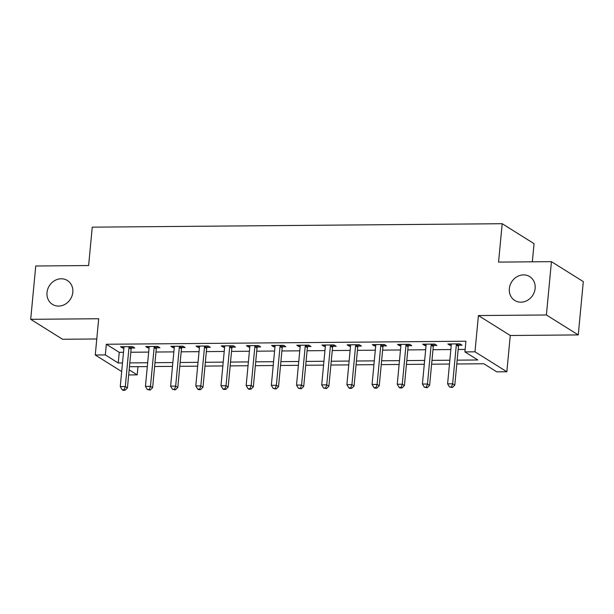<?xml version="1.0" encoding="UTF-8"?>
<svg xmlns="http://www.w3.org/2000/svg" width="614" height="614" viewBox="0 0 614 614"><rect width="100%" height="100%" fill="white"/><g stroke="black" fill="none" stroke-linecap="round" stroke-linejoin="round"><path stroke-width="0.92" d="M72.805 292.325A14.084 12.487 122 0 1 52.443 304.367A14.084 12.487 122 0 1 47.017 292.54A14.084 12.487 122 0 1 67.386 280.498A14.084 12.487 122 0 1 72.805 292.325M535.124 288.434A14.084 12.487 122 0 1 514.762 300.476A14.084 12.487 122 0 1 509.336 288.649A14.084 12.487 122 0 1 529.705 276.607A14.084 12.487 122 0 1 535.124 288.434M137.966 366.665L137.191 374.862L128.671 374.939M532.33 261.817L534.05 243.658L502.191 223.711L92.246 227.157L88.623 265.547L35.742 265.992L30.7 319.318L62.559 339.266L96.774 338.974M502.191 223.711L498.56 262.101L551.441 261.656L583.3 281.603L578.258 334.922L546.399 314.982L478.413 315.55L474.983 351.814L506.842 371.754L496.772 371.838L483.855 363.757L456.793 363.979M478.413 315.55L510.272 335.497L578.258 334.922M510.272 335.497L506.842 371.754M551.441 261.656L546.399 314.982M457.161 360.157L477.83 359.981L464.913 351.899L465.919 341.231L106.337 344.254L119.254 352.344L123.498 352.306M130.82 352.244L148.68 352.091M155.994 352.029L173.862 351.883M181.176 351.822L199.043 351.668M206.358 351.607L224.225 351.461M231.539 351.4L249.399 351.246M256.721 351.185L274.581 351.031M281.903 350.97L299.762 350.824M307.084 350.763L324.944 350.609M332.266 350.548L350.126 350.402M357.44 350.341L375.308 350.187M382.622 350.126L400.489 349.972M407.803 349.911L425.671 349.765M432.985 349.704L450.845 349.55M458.167 349.489L465.143 349.435M458.811 345.252L462.089 345.221L459.94 343.878L447.852 343.978L450.008 345.329L451.252 345.314M433.637 345.459L436.915 345.436L434.758 344.086L422.67 344.193L424.827 345.536L426.07 345.528M408.456 345.674L411.733 345.644L409.576 344.3L397.488 344.4L399.645 345.751L400.888 345.736M383.274 345.889L386.551 345.859L384.395 344.508L372.314 344.615L374.463 345.958L375.707 345.951M358.092 346.096L361.37 346.073L359.213 344.723L347.133 344.822L349.282 346.173L350.525 346.166M332.911 346.311L336.188 346.281L334.039 344.938L321.951 345.037L324.1 346.388L325.343 346.373M307.729 346.519L311.006 346.496L308.857 345.145L296.769 345.252L298.918 346.595L300.162 346.588M282.547 346.733L285.825 346.703L283.676 345.36L271.588 345.459L273.737 346.81L274.98 346.795M257.366 346.948L260.643 346.918L258.494 345.567L246.406 345.674L248.563 347.017L249.806 347.01M232.192 347.156L235.469 347.133L233.312 345.782L221.224 345.882L223.381 347.232L224.624 347.225M207.01 347.37L210.287 347.34L208.131 345.997L196.043 346.096L198.199 347.44L199.443 347.432M181.828 347.578L185.106 347.555L182.949 346.204L170.861 346.304L173.018 347.654L174.261 347.647M156.647 347.793L159.924 347.762L157.767 346.419L145.687 346.519L147.836 347.869L149.079 347.854M131.465 348.008L134.742 347.977L132.593 346.626L120.505 346.733L122.654 348.077L123.898 348.069M121.679 371.547L95.262 355.007L98.685 318.743L30.7 319.318M95.262 355.007L105.332 354.923L118.249 363.004L122.493 362.966M106.337 344.254L105.332 354.923M464.913 351.899L474.983 351.814M129.155 369.835L137.191 374.862M449.479 364.041L431.619 364.194M424.297 364.255L406.437 364.409M399.115 364.47L381.256 364.616M373.934 364.678L356.074 364.831M348.752 364.893L330.892 365.038M323.578 365.1L305.711 365.253M298.396 365.315L280.529 365.468M273.215 365.53L255.347 365.675M248.033 365.737L230.173 365.89M222.851 365.952L204.992 366.097M197.67 366.159L179.81 366.312M172.488 366.374L154.628 366.52M147.306 366.589L129.447 366.735M129.807 362.905L147.675 362.759M154.989 362.697L172.849 362.544M180.171 362.483L198.03 362.337M205.352 362.275L223.212 362.122M230.534 362.06L248.394 361.907M255.716 361.846L273.575 361.7M280.89 361.638L298.757 361.485M306.071 361.423L323.939 361.278M331.253 361.216L349.12 361.063M356.435 361.001L374.294 360.855M381.616 360.794L399.476 360.641M406.798 360.579L424.658 360.426M431.98 360.364L449.839 360.218M119.254 352.344L118.249 363.004M450.131 343.955L450.008 345.329M424.957 344.17L424.827 345.536M399.775 344.385L399.645 345.751M374.594 344.592L374.463 345.958M349.412 344.807L349.282 346.173M324.23 345.014L324.1 346.388M299.049 345.229L298.918 346.595M273.867 345.444L273.737 346.81M248.685 345.651L248.563 347.017M223.511 345.866L223.381 347.232M198.33 346.073L198.199 347.44M173.148 346.288L173.018 347.654M147.966 346.503L147.836 347.869M122.785 346.71L122.654 348.077M456.662 343.901L456.532 344.178A2.203 1.949 -58 0 0 456.317 344.976L452.641 383.788L447.606 383.834L451.275 345.014A2.203 1.949 -58 0 0 451.206 344.216L451.129 343.947M459.464 343.878L458.689 345.521A2.203 1.949 -58 0 0 458.466 346.319L454.797 385.139L452.641 383.788L451.52 386.981L449.502 386.997L452.38 387.518L451.52 386.981M452.38 387.518L454.797 385.139M447.606 383.834L449.502 386.997M431.481 344.116L431.35 344.385A2.203 1.949 -58 0 0 431.135 345.183L427.467 384.003L422.424 384.042L426.093 345.229A2.203 1.949 -58 0 0 426.024 344.431L425.947 344.162M434.282 344.093L433.507 345.736A2.203 1.949 -58 0 0 433.284 346.534L429.616 385.346L427.467 384.003L426.339 387.188L424.32 387.211L427.198 387.733L426.339 387.188M427.198 387.733L429.616 385.346M422.424 384.042L424.32 387.211M406.299 344.324L406.176 344.6A2.203 1.949 -58 0 0 405.954 345.398L402.285 384.211L397.243 384.257L400.919 345.436A2.203 1.949 -58 0 0 400.842 344.646L400.765 344.377M409.101 344.3L408.325 345.943A2.203 1.949 -58 0 0 408.103 346.741L404.434 385.561L402.285 384.211L401.157 387.403L399.138 387.419L400.006 387.964L402.016 387.941L401.157 387.403M402.016 387.941L404.434 385.561M397.243 384.257L399.138 387.419M381.117 344.538L380.995 344.807A2.203 1.949 -58 0 0 380.772 345.605L377.103 384.425L372.069 384.471L375.737 345.651A2.203 1.949 -58 0 0 375.668 344.853L375.584 344.584M383.919 344.515L383.144 346.158A2.203 1.949 -58 0 0 382.921 346.956L379.252 385.776L377.103 384.425L375.975 387.618L373.957 387.634L374.824 388.171L376.835 388.155L375.975 387.618M376.835 388.155L379.252 385.776M372.069 384.471L373.957 387.634M355.936 344.753L355.813 345.022A2.203 1.949 -58 0 0 355.59 345.82L351.922 384.64L346.887 384.679L350.556 345.859A2.203 1.949 -58 0 0 350.487 345.068L350.41 344.799M358.737 344.73L357.962 346.373A2.203 1.949 -58 0 0 357.739 347.163L354.071 385.983L351.922 384.64L350.794 387.825L348.783 387.841L349.642 388.386L351.653 388.37L350.794 387.825M351.653 388.37L354.071 385.983M346.887 384.679L348.783 387.841M330.762 344.961L330.631 345.237A2.203 1.949 -58 0 0 330.409 346.027L326.74 384.848L321.705 384.894L325.374 346.073A2.203 1.949 -58 0 0 325.305 345.275L325.228 345.007M333.563 344.938L332.78 346.58A2.203 1.949 -58 0 0 332.565 347.378L328.889 386.198L326.74 384.848L325.612 388.04L323.601 388.056L326.471 388.578L325.612 388.04M326.471 388.578L328.889 386.198M321.705 384.894L323.601 388.056M305.58 345.175L305.45 345.444A2.203 1.949 -58 0 0 305.227 346.242L301.558 385.062L296.524 385.101L300.192 346.288A2.203 1.949 -58 0 0 300.123 345.49L300.046 345.221M308.382 345.152L307.599 346.795A2.203 1.949 -58 0 0 307.384 347.593L303.715 386.406L301.558 385.062L300.43 388.248L298.419 388.271L301.29 388.792L300.43 388.248M301.29 388.792L303.715 386.406M296.524 385.101L298.419 388.271M280.398 345.383L280.268 345.659A2.203 1.949 -58 0 0 280.045 346.457L276.377 385.27L271.342 385.316L275.011 346.496A2.203 1.949 -58 0 0 274.942 345.705L274.865 345.436M283.2 345.36L282.425 347.002A2.203 1.949 -58 0 0 282.202 347.8L278.533 386.62L276.377 385.27L275.249 388.462L273.238 388.478L276.116 389L275.249 388.462M276.116 389L278.533 386.62M271.342 385.316L273.238 388.478M255.217 345.598L255.086 345.866A2.203 1.949 -58 0 0 254.864 346.664L251.195 385.485L246.16 385.531L249.829 346.71A2.203 1.949 -58 0 0 249.76 345.912L249.683 345.644M258.018 345.575L257.243 347.217A2.203 1.949 -58 0 0 257.02 348.015L253.352 386.835L251.195 385.485L250.075 388.677L248.056 388.693L248.916 389.23L250.934 389.215L250.075 388.677M250.934 389.215L253.352 386.835M246.16 385.531L248.056 388.693M230.035 345.812L229.905 346.081A2.203 1.949 -58 0 0 229.69 346.879L226.021 385.699L220.979 385.738L224.647 346.918A2.203 1.949 -58 0 0 224.578 346.127L224.501 345.859M232.836 345.789L232.061 347.432A2.203 1.949 -58 0 0 231.839 348.222L228.17 387.043L226.021 385.699L224.893 388.885L222.874 388.9L223.734 389.445L225.752 389.422L224.893 388.885M225.752 389.422L228.17 387.043M220.979 385.738L222.874 388.9M204.853 346.02L204.731 346.296A2.203 1.949 -58 0 0 204.508 347.087L200.839 385.907L195.797 385.953L199.473 347.133A2.203 1.949 -58 0 0 199.397 346.334L199.32 346.066M207.655 345.997L206.88 347.639A2.203 1.949 -58 0 0 206.657 348.437L202.988 387.257L200.839 385.907L199.711 389.099L197.693 389.115L198.552 389.652L200.571 389.637L199.711 389.099M200.571 389.637L202.988 387.257M195.797 385.953L197.693 389.115M179.672 346.235L179.549 346.503A2.203 1.949 -58 0 0 179.326 347.301L175.658 386.122L170.623 386.16L174.292 347.347A2.203 1.949 -58 0 0 174.222 346.549L174.138 346.281M182.473 346.212L181.698 347.854A2.203 1.949 -58 0 0 181.475 348.652L177.807 387.465L175.658 386.122L174.529 389.307L172.511 389.33L175.389 389.852L174.529 389.307M175.389 389.852L177.807 387.465M170.623 386.16L172.511 389.33M154.49 346.442L154.367 346.718A2.203 1.949 -58 0 0 154.145 347.516L150.476 386.329L145.441 386.375L149.11 347.555A2.203 1.949 -58 0 0 149.041 346.764L148.964 346.488M157.291 346.419L156.516 348.061A2.203 1.949 -58 0 0 156.294 348.859L152.625 387.68L150.476 386.329L149.348 389.522L147.337 389.537L150.207 390.059L149.348 389.522M150.207 390.059L152.625 387.68M145.441 386.375L147.337 389.537M129.316 346.657L129.186 346.925A2.203 1.949 -58 0 0 128.963 347.724L125.294 386.544L120.26 386.582L123.928 347.77A2.203 1.949 -58 0 0 123.859 346.971L123.782 346.703M132.117 346.634L131.335 348.276A2.203 1.949 -58 0 0 131.12 349.074L127.443 387.894L125.294 386.544L124.166 389.736L122.155 389.752L123.015 390.289L125.026 390.274L124.166 389.736M125.026 390.274L127.443 387.894M120.26 386.582L122.155 389.752M456.532 344.178L458.689 345.521M456.317 344.976L458.466 346.319M431.35 344.385L433.507 345.736M431.135 345.183L433.284 346.534M406.176 344.6L408.325 345.943M405.954 345.398L408.103 346.741M380.995 344.807L383.144 346.158M380.772 345.605L382.921 346.956M355.813 345.022L357.962 346.373M355.59 345.82L357.739 347.163M330.631 345.237L332.78 346.58M330.409 346.027L332.565 347.378M305.45 345.444L307.599 346.795M305.227 346.242L307.384 347.593M280.268 345.659L282.425 347.002M280.045 346.457L282.202 347.8M255.086 345.866L257.243 347.217M254.864 346.664L257.02 348.015M229.905 346.081L232.061 347.432M229.69 346.879L231.839 348.222M204.731 346.296L206.88 347.639M204.508 347.087L206.657 348.437M179.549 346.503L181.698 347.854M179.326 347.301L181.475 348.652M154.367 346.718L156.516 348.061M154.145 347.516L156.294 348.859M129.186 346.925L131.335 348.276M128.963 347.724L131.12 349.074"/></g></svg>
